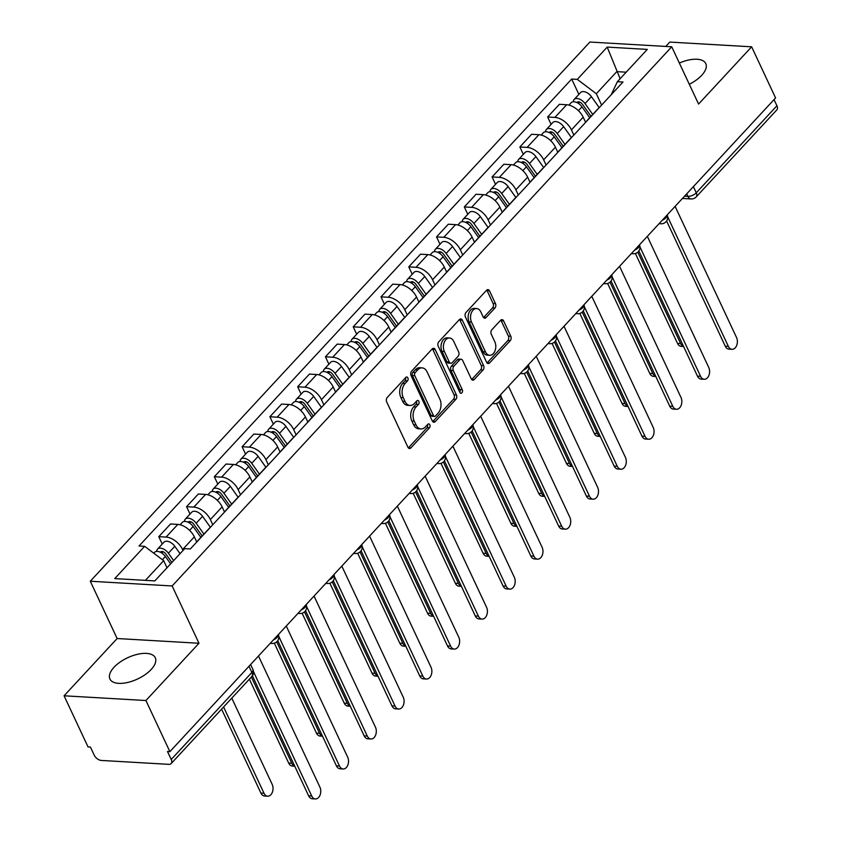 <?xml version="1.0" encoding="UTF-8"?>
<svg xmlns="http://www.w3.org/2000/svg" width="841" height="841" viewBox="0 0 841 841"><rect width="100%" height="100%" fill="white"/><g stroke="black" fill="none" stroke-linecap="round" stroke-linejoin="round"><path stroke-width="1.26" d="M407.864 377.872A2.208 1.472 93.3 0 0 406.76 376.989A2.208 1.472 93.3 0 0 405.814 377.43L387.238 397.467A3.154 2.103 93.3 0 0 386.671 401.872L407.938 447.265A3.154 2.103 93.3 0 0 409.504 448.526A3.154 2.103 93.3 0 0 410.871 447.906L429.436 427.869A2.208 1.472 93.3 0 0 429.835 424.779A2.208 1.472 93.3 0 0 428.742 423.896A2.208 1.472 93.3 0 0 427.785 424.337L425.378 426.934A10.092 6.739 93.3 0 1 421.015 428.931A10.092 6.739 93.3 0 1 416.011 424.894L414.235 421.11A10.092 6.739 93.3 0 1 416.043 407.002L418.45 404.416A2.208 1.472 93.3 0 0 418.85 401.325A2.208 1.472 93.3 0 0 417.746 400.442A2.208 1.472 93.3 0 0 416.8 400.884L414.392 403.47A10.092 6.739 93.3 0 1 410.03 405.478A10.092 6.739 93.3 0 1 405.015 401.441L403.249 397.656A10.092 6.739 93.3 0 1 405.057 383.549L407.465 380.952A2.208 1.472 93.3 0 0 407.864 377.872M689.294 84.268A25.051 11.732 -25.1 0 0 701.72 75.301A25.051 11.732 -25.1 0 0 705.788 63.601A25.051 11.732 -25.1 0 0 679.36 63.054M113.987 667.302A25.051 11.732 -25.1 0 0 109.919 679.002A25.051 11.732 -25.1 0 0 127.695 682.45A25.051 11.732 -25.1 0 0 151.212 669.447A25.051 11.732 -25.1 0 0 155.28 657.746A25.051 11.732 -25.1 0 0 137.493 654.298A25.051 11.732 -25.1 0 0 113.987 667.302M494.918 308.016A3.154 2.103 93.3 0 0 495.486 303.612L489.525 290.881A3.154 2.103 93.3 0 0 487.959 289.619A3.154 2.103 93.3 0 0 486.592 290.24L465.967 312.495A3.154 2.103 93.3 0 0 465.409 316.899L486.666 362.303A3.154 2.103 93.3 0 0 488.232 363.564A3.154 2.103 93.3 0 0 489.599 362.934L510.224 340.679A3.154 2.103 93.3 0 0 510.792 336.274L503.58 320.884A3.154 2.103 93.3 0 0 502.014 319.622A3.154 2.103 93.3 0 0 500.647 320.253L491.827 329.777A3.154 2.103 93.3 0 0 491.26 334.182L494.834 341.814A8.431 5.635 93.3 0 1 495.023 350.781A8.431 5.635 93.3 0 1 489.672 355.28A8.431 5.635 93.3 0 1 485.488 351.906L471.486 322.019A8.431 5.635 93.3 0 1 471.296 313.052A8.431 5.635 93.3 0 1 476.647 308.552A8.431 5.635 93.3 0 1 480.831 311.927L483.165 316.91A3.154 2.103 93.3 0 0 484.731 318.171A3.154 2.103 93.3 0 0 486.098 317.541L494.918 308.016L492.532 307.88A3.154 2.103 93.3 0 0 493.099 303.475L487.139 290.734A3.154 2.103 93.3 0 0 486.729 290.103M198.981 643.26L117.13 638.529L64.074 695.791L145.924 700.521L198.981 643.26L172.142 585.956L671.728 46.781L698.577 104.074L751.633 46.812L775.581 97.945L169.871 751.654L167.485 751.507L171.217 759.476L251.88 672.432A6.423 3.007 -25.1 0 0 252.92 669.436L250.618 664.516M145.924 700.521L169.871 751.654M435.175 349.53A3.154 2.103 93.3 0 0 433.609 348.269A3.154 2.103 93.3 0 0 432.242 348.899L411.617 371.154A3.154 2.103 93.3 0 0 411.049 375.559L432.316 420.963A3.154 2.103 93.3 0 0 433.882 422.224A3.154 2.103 93.3 0 0 435.249 421.593L455.875 399.338A3.154 2.103 93.3 0 0 456.432 394.934L435.175 349.53L432.789 349.393A3.154 2.103 93.3 0 0 432.379 348.763M438.792 341.824L459.417 319.569A3.154 2.103 93.3 0 1 460.784 318.949A3.154 2.103 93.3 0 1 462.35 320.2L483.607 365.604A3.154 2.103 93.3 0 1 483.049 370.008L474.219 379.533A3.154 2.103 93.3 0 1 472.852 380.164A3.154 2.103 93.3 0 1 471.286 378.902L462.666 360.484A3.154 2.103 93.3 0 0 461.099 359.223A3.154 2.103 93.3 0 0 459.733 359.853L453.888 366.171A3.154 2.103 93.3 0 0 453.32 370.576L462.298 389.74A2.208 1.472 93.3 0 1 462.34 392.095A2.208 1.472 93.3 0 1 460.942 393.273A2.208 1.472 93.3 0 1 459.848 392.39L438.224 346.229A3.154 2.103 93.3 0 1 438.792 341.824M64.074 695.791L88.032 746.924L90.418 747.06L94.139 755.029A6.423 3.711 -137.2 0 0 101.319 760.443L168.852 764.343A6.423 3.711 -137.2 0 0 171.165 763.565A6.423 3.711 -137.2 0 0 171.217 759.476M117.13 638.529L90.292 581.236L589.877 42.05L671.728 46.781M751.633 46.812L669.783 42.082L665.757 46.434M774.035 99.606L776.926 105.766A6.423 3.711 42.8 0 1 776.863 109.856L696.211 196.899A6.423 3.711 -137.2 0 0 696.274 192.81L776.926 105.766M196.805 541.982A14.77 8.547 42.8 0 1 197.519 540.984A14.77 8.547 42.8 0 1 198.465 540.185M196.762 542.024L194.334 536.852A14.77 8.547 -137.2 0 0 177.819 524.406L166.066 537.084A14.77 8.547 42.8 0 1 182.581 549.541L183.023 550.477M166.066 537.084L158.791 536.663L162.25 544.032M210.218 527.507A14.77 8.547 -137.2 0 0 209.272 528.306L197.519 540.984M177.819 524.406L170.544 523.985L158.791 536.663M224.579 512.011A14.77 8.547 42.8 0 1 225.293 511.013A14.77 8.547 42.8 0 1 226.24 510.214M190.024 514.061L186.565 506.692L193.84 507.112A14.77 8.547 42.8 0 1 210.355 519.559L212.784 524.731M237.992 497.536A14.77 8.547 -137.2 0 0 237.046 498.324L225.293 511.013M224.536 512.053L222.108 506.881A14.77 8.547 -137.2 0 0 205.593 494.424L198.318 494.003L186.565 506.692M252.353 482.03A14.77 8.547 42.8 0 1 253.067 481.031A14.77 8.547 42.8 0 1 254.014 480.243M217.798 484.09L214.339 476.71L221.625 477.131A14.77 8.547 42.8 0 1 238.129 489.588L240.558 494.76M265.767 467.554A14.77 8.547 -137.2 0 0 264.82 468.353L253.067 481.031M252.311 482.082L249.882 476.9A14.77 8.547 -137.2 0 0 233.367 464.453L226.092 464.032L214.339 476.71M280.127 452.059A14.77 8.547 42.8 0 1 280.841 451.06A14.77 8.547 42.8 0 1 281.788 450.261M245.572 454.108L242.113 446.739L249.399 447.16A14.77 8.547 42.8 0 1 265.903 459.606L268.332 464.779M293.541 437.583A14.77 8.547 -137.2 0 0 292.594 438.371L280.841 451.06M280.085 452.101L277.656 446.928A14.77 8.547 -137.2 0 0 261.141 434.471L253.866 434.051L242.113 446.739M307.901 422.077A14.77 8.547 42.8 0 1 308.615 421.078A14.77 8.547 42.8 0 1 309.562 420.29M273.346 424.137L269.887 416.758L277.173 417.178A14.77 8.547 42.8 0 1 293.688 429.635L296.106 434.808M321.315 407.601A14.77 8.547 -137.2 0 0 320.368 408.4L308.615 421.078M307.859 422.129L305.43 416.947A14.77 8.547 -137.2 0 0 288.915 404.5L281.64 404.079L269.887 416.758M335.675 392.106A14.77 8.547 42.8 0 1 336.389 391.107A14.77 8.547 42.8 0 1 337.336 390.308M301.12 394.156L297.661 386.786L304.947 387.207A14.77 8.547 42.8 0 1 321.462 399.654L323.88 404.826M349.089 377.63A14.77 8.547 -137.2 0 0 348.142 378.418L336.389 391.107M335.633 392.148L333.204 386.976A14.77 8.547 -137.2 0 0 316.7 374.518L309.414 374.098L297.661 386.786M363.449 362.124A14.77 8.547 42.8 0 1 364.164 361.125A14.77 8.547 42.8 0 1 365.11 360.337M328.894 364.185L325.446 356.805L332.721 357.225A14.77 8.547 42.8 0 1 349.236 369.683L351.654 374.855M376.863 347.648A14.77 8.547 -137.2 0 0 375.916 348.447L364.164 361.125M363.407 362.177L360.978 356.994A14.77 8.547 -137.2 0 0 344.474 344.547L337.188 344.127L325.446 356.805M391.223 332.153A14.77 8.547 42.8 0 1 391.948 331.154A14.77 8.547 42.8 0 1 392.884 330.355M356.668 334.203L353.22 326.834L360.495 327.254A14.77 8.547 42.8 0 1 377.01 339.701L379.428 344.884M404.637 317.677A14.77 8.547 -137.2 0 0 403.691 318.466L391.948 331.154M391.181 332.195L388.763 327.023A14.77 8.547 -137.2 0 0 372.248 314.566L364.962 314.145L353.22 326.834M418.997 302.171A14.77 8.547 42.8 0 1 419.722 301.173A14.77 8.547 42.8 0 1 420.658 300.384M384.442 304.232L380.994 296.852L388.269 297.272A14.77 8.547 42.8 0 1 404.784 309.73L407.202 314.902M432.411 287.696A14.77 8.547 -137.2 0 0 431.465 288.495L419.722 301.173M418.955 302.224L416.537 297.041A14.77 8.547 -137.2 0 0 400.022 284.594L392.736 284.174L380.994 296.852M446.771 272.2A14.77 8.547 42.8 0 1 447.496 271.201A14.77 8.547 42.8 0 1 448.432 270.403M412.216 274.25L408.768 266.881L416.043 267.301A14.77 8.547 42.8 0 1 432.558 279.748L434.976 284.931M460.185 257.724A14.77 8.547 -137.2 0 0 459.239 258.513L447.496 271.201M446.729 272.242L444.311 267.07A14.77 8.547 -137.2 0 0 427.796 254.613L420.521 254.192L408.768 266.881M474.545 242.229A14.77 8.547 42.8 0 1 475.27 241.22A14.77 8.547 42.8 0 1 476.206 240.431M439.99 244.279L436.542 236.899L443.817 237.32A14.77 8.547 42.8 0 1 460.332 249.777L462.76 254.949M487.959 227.743A14.77 8.547 -137.2 0 0 487.023 228.542L475.27 241.22M474.503 242.271L472.085 237.088A14.77 8.547 -137.2 0 0 455.57 224.642L448.295 224.221L436.542 236.899M502.319 212.247A14.77 8.547 42.8 0 1 503.044 211.249A14.77 8.547 42.8 0 1 503.99 210.45M467.764 214.297L464.316 206.928L471.591 207.349A14.77 8.547 42.8 0 1 488.106 219.795L490.534 224.978M515.733 197.772A14.77 8.547 -137.2 0 0 514.797 198.56L503.044 211.249M502.277 212.289L499.859 207.117A14.77 8.547 -137.2 0 0 483.344 194.66L476.069 194.239L464.316 206.928M530.093 182.276A14.77 8.547 42.8 0 1 530.818 181.267A14.77 8.547 42.8 0 1 531.764 180.479M495.549 184.326L492.09 176.946L499.365 177.367A14.77 8.547 42.8 0 1 515.88 189.824L518.308 194.996M543.507 167.79A14.77 8.547 -137.2 0 0 542.571 168.589L530.818 181.267M530.051 182.318L527.633 177.146A14.77 8.547 -137.2 0 0 511.118 164.689L503.843 164.268L492.09 176.946M557.867 152.295A14.77 8.547 42.8 0 1 558.592 151.296A14.77 8.547 42.8 0 1 559.538 150.497M523.323 154.345L519.864 146.975L527.139 147.396A14.77 8.547 42.8 0 1 543.654 159.843L546.082 165.025M571.281 137.819A14.77 8.547 -137.2 0 0 570.345 138.618L558.592 151.296M557.835 152.337L555.407 147.164A14.77 8.547 -137.2 0 0 538.892 134.707L531.617 134.287L519.864 146.975M585.651 122.323A14.77 8.547 42.8 0 1 586.366 121.314A14.77 8.547 42.8 0 1 587.312 120.526M551.097 124.373L547.638 116.994L554.913 117.414A14.77 8.547 42.8 0 1 571.428 129.871L573.856 135.044M599.065 107.848A14.77 8.547 -137.2 0 0 598.119 108.636L586.366 121.314M585.609 122.366L583.181 117.193A14.77 8.547 -137.2 0 0 566.666 104.736L559.391 104.316L547.638 116.994M167.002 567.77L163.669 560.663L145.409 580.374M626.198 72.179L616.789 71.632L596.322 93.729L577.294 79.38L607.202 47.096L647.286 49.409L617.378 81.693L622.992 82.019L190.339 548.952L184.736 548.626L154.828 580.91L114.733 578.597L144.641 546.314L163.669 560.663M577.294 79.38L571.68 79.054L139.038 545.988L144.641 546.314M172.142 585.956L90.292 581.236M620.122 78.739L607.202 47.096M611.186 94.749L617.378 81.693M596.322 93.729L601.63 105.072M578.871 94.392L571.68 79.054M405.488 377.767A2.208 1.472 93.3 0 1 405.078 380.815L402.671 383.412A10.092 6.739 93.3 0 0 400.863 397.52L403.249 397.656M410.03 405.478L407.643 405.341A10.092 6.739 93.3 0 1 402.639 401.304L400.863 397.52M421.015 428.931L418.629 428.794A10.092 6.739 93.3 0 1 413.625 424.758L411.848 420.973A10.092 6.739 93.3 0 1 413.656 406.865L416.064 404.269A2.208 1.472 93.3 0 0 416.474 401.22M408.348 447.906A3.154 2.103 93.3 0 0 408.484 447.769L427.049 427.733A2.208 1.472 93.3 0 0 427.459 424.684M432.726 421.593A3.154 2.103 93.3 0 0 432.863 421.457L453.488 399.202A3.154 2.103 93.3 0 0 454.045 394.797L432.789 349.393M415.191 372.616A2.208 1.472 93.3 0 0 414.802 375.696L433.462 415.549A2.208 1.472 93.3 0 0 434.566 416.432A2.208 1.472 93.3 0 0 435.512 415.99L438.045 413.257A10.092 6.739 93.3 0 0 439.864 399.149L427.102 371.911A10.092 6.739 93.3 0 0 422.087 367.874A10.092 6.739 93.3 0 0 417.735 369.872L415.191 372.616L412.805 372.468A2.208 1.472 93.3 0 0 412.416 375.559L414.802 375.696M434.566 416.432L432.179 416.284A2.208 1.472 93.3 0 1 431.076 415.401L412.416 375.559M422.087 367.874L419.701 367.738A10.092 6.739 93.3 0 0 415.349 369.735L417.735 369.872M412.805 372.468L415.349 369.735M471.696 379.533A3.154 2.103 93.3 0 0 471.833 379.396L480.663 369.872A3.154 2.103 93.3 0 0 481.22 365.467L459.964 320.064A3.154 2.103 93.3 0 0 459.554 319.433M461.099 359.223L458.713 359.086A3.154 2.103 93.3 0 0 457.346 359.717L451.501 366.035A3.154 2.103 93.3 0 0 450.934 370.439L459.911 389.604L462.298 389.74M459.806 392.284A2.208 1.472 93.3 0 0 459.911 389.604M453.72 341.383A8.431 5.635 93.3 0 0 449.525 338.008A8.431 5.635 93.3 0 0 444.174 342.508A8.431 5.635 93.3 0 0 444.363 351.475L449.304 362.008A3.154 2.103 93.3 0 0 450.871 363.259A3.154 2.103 93.3 0 0 452.227 362.639L458.082 356.321A3.154 2.103 93.3 0 0 458.65 351.916L453.72 341.383M449.525 338.008L447.139 337.872A8.431 5.635 93.3 0 0 441.788 342.371A8.431 5.635 93.3 0 0 441.977 351.338L444.363 351.475M450.871 363.259L448.484 363.123A3.154 2.103 93.3 0 1 446.918 361.861L441.977 351.338M483.575 317.541A3.154 2.103 93.3 0 0 483.712 317.404L492.532 307.88M476.647 308.552L474.261 308.416A8.431 5.635 93.3 0 0 468.91 312.915A8.431 5.635 93.3 0 0 469.099 321.882L471.486 322.019M489.672 355.28L487.286 355.144A8.431 5.635 93.3 0 1 483.102 351.769L469.099 321.882M487.076 362.934A3.154 2.103 93.3 0 0 487.212 362.797L507.838 340.542A3.154 2.103 93.3 0 0 508.406 336.137L501.194 320.747A3.154 2.103 93.3 0 0 500.784 320.116M171.9 562.482L165.814 553.914A3.858 2.229 -137.2 0 0 160.61 551.948A3.858 2.229 -137.2 0 0 160.4 552.253M173.645 560.6L168.4 553.21A8.032 4.647 -137.2 0 0 157.54 549.11A8.032 4.647 -137.2 0 0 156.752 551.412M180.058 553.672L174.802 546.293A8.032 4.647 -137.2 0 0 163.953 542.193L157.54 549.11M223.59 706.976L264 793.242A7.39 4.93 93.3 0 0 267.669 796.196A7.39 4.93 93.3 0 0 272.358 792.254A7.39 4.93 93.3 0 0 272.19 784.401L231.79 698.135M170.618 563.859L165.372 556.479A8.032 4.647 -137.2 0 0 154.513 552.379L153.766 553.189M267.669 796.196L264.568 796.017A7.39 4.93 -86.7 0 1 260.899 793.063L221.593 709.142M253.509 671.707L311.727 795.996A7.39 4.93 93.3 0 0 315.396 798.95L312.295 798.771A7.39 4.93 -86.7 0 1 308.626 795.817L252.405 675.786M315.396 798.95A7.39 4.93 93.3 0 0 320.085 795.008A7.39 4.93 93.3 0 0 319.916 787.155L258.492 656.012M202.155 535.98L193.588 523.943A3.858 2.229 -137.2 0 0 188.384 521.977A3.858 2.229 -137.2 0 0 188.174 522.272M203.9 534.098L196.174 523.239A8.032 4.647 -137.2 0 0 185.314 519.139A8.032 4.647 -137.2 0 0 184.526 521.441M210.397 527.307L202.576 516.321A8.032 4.647 -137.2 0 0 191.727 512.222L185.314 519.139M251.375 676.994L291.774 763.26A7.39 4.93 93.3 0 0 294.697 766.088M200.873 537.367L193.146 526.498A8.032 4.647 -137.2 0 0 182.287 522.408L180.111 524.763M294.739 766.183L292.342 766.035A7.39 4.93 -86.7 0 1 288.673 763.081L249.367 679.16M229.929 506.009L221.362 493.961A3.858 2.229 -137.2 0 0 216.158 491.996A3.858 2.229 -137.2 0 0 215.948 492.3M231.674 504.127L223.948 493.257A8.032 4.647 -137.2 0 0 213.088 489.157A8.032 4.647 -137.2 0 0 212.3 491.459M238.171 497.336L230.36 486.34A8.032 4.647 -137.2 0 0 219.501 482.24L213.088 489.157M276.721 641.851L319.559 733.289A7.39 4.93 93.3 0 0 322.481 736.117M228.647 507.386L220.92 496.526A8.032 4.647 -137.2 0 0 210.071 492.427L207.885 494.781M322.524 736.201L320.116 736.064A7.39 4.93 -86.7 0 1 316.447 733.11L274.334 643.186M278.876 636.595L339.501 766.025A7.39 4.93 93.3 0 0 343.17 768.979L340.069 768.79A7.39 4.93 -86.7 0 1 336.4 765.836L277.772 640.674M343.17 768.979A7.39 4.93 93.3 0 0 347.859 765.026A7.39 4.93 93.3 0 0 347.69 757.184L286.266 626.04M306.65 606.613L367.275 736.043A7.39 4.93 93.3 0 0 370.944 738.997L367.843 738.818A7.39 4.93 -86.7 0 1 364.174 735.864L305.546 610.692M370.944 738.997A7.39 4.93 93.3 0 0 375.633 735.055A7.39 4.93 93.3 0 0 375.464 727.202L314.04 596.059M257.703 476.027L249.136 463.99A3.858 2.229 -137.2 0 0 243.932 462.024A3.858 2.229 -137.2 0 0 243.722 462.319M259.449 474.145L251.722 463.286A8.032 4.647 -137.2 0 0 240.873 459.186A8.032 4.647 -137.2 0 0 240.074 461.488M265.945 467.354L258.134 456.369A8.032 4.647 -137.2 0 0 247.275 452.269L240.873 459.186M304.495 611.88L347.333 703.307A7.39 4.93 93.3 0 0 350.255 706.135M256.421 477.415L248.694 466.545A8.032 4.647 -137.2 0 0 237.845 462.455L235.659 464.81M350.298 706.23L347.901 706.083A7.39 4.93 -86.7 0 1 344.221 703.129L302.108 613.215M285.477 446.056L276.91 434.009A3.858 2.229 -137.2 0 0 271.706 432.043A3.858 2.229 -137.2 0 0 271.496 432.348M287.223 444.174L279.496 433.304A8.032 4.647 -137.2 0 0 268.647 429.204A8.032 4.647 -137.2 0 0 267.848 431.507M293.719 437.383L285.908 426.387A8.032 4.647 -137.2 0 0 275.049 422.287L268.647 429.204M332.269 581.898L375.107 673.336A7.39 4.93 93.3 0 0 378.03 676.164M284.195 447.433L276.468 436.574A8.032 4.647 -137.2 0 0 265.619 432.474L263.433 434.829M378.072 676.248L375.675 676.111A7.39 4.93 -86.7 0 1 372.006 673.157L329.882 583.233M313.251 416.074L304.684 404.037A3.858 2.229 -137.2 0 0 299.48 402.072A3.858 2.229 -137.2 0 0 299.27 402.366M314.997 414.192L307.27 403.333A8.032 4.647 -137.2 0 0 296.421 399.233A8.032 4.647 -137.2 0 0 295.622 401.535M321.493 407.401L313.682 396.416A8.032 4.647 -137.2 0 0 302.823 392.316L296.421 399.233M360.043 551.927L402.881 643.354A7.39 4.93 93.3 0 0 405.804 646.182M311.969 417.462L304.242 406.602A8.032 4.647 -137.2 0 0 293.393 402.503L291.207 404.857M405.846 646.277L403.449 646.13A7.39 4.93 -86.7 0 1 399.78 643.176L357.656 553.262M334.424 576.642L395.049 706.072A7.39 4.93 93.3 0 0 398.729 709.026L395.617 708.847A7.39 4.93 -86.7 0 1 391.948 705.893L333.32 580.721M398.729 709.026A7.39 4.93 93.3 0 0 403.407 705.084A7.39 4.93 93.3 0 0 403.249 697.231L341.814 566.088M362.198 546.661L422.834 676.09A7.39 4.93 93.3 0 0 426.503 679.044L423.391 678.866A7.39 4.93 -86.7 0 1 419.722 675.912L361.094 550.739M426.503 679.044A7.39 4.93 93.3 0 0 431.181 675.102A7.39 4.93 93.3 0 0 431.023 667.249L369.588 536.106M389.972 516.689L450.608 646.119A7.39 4.93 93.3 0 0 454.277 649.073L451.175 648.895A7.39 4.93 -86.7 0 1 447.507 645.941L388.868 520.768M454.277 649.073A7.39 4.93 93.3 0 0 458.965 645.131A7.39 4.93 93.3 0 0 458.797 637.278L397.362 506.135M341.025 386.103L332.468 374.056A3.858 2.229 -137.2 0 0 327.254 372.09A3.858 2.229 -137.2 0 0 327.044 372.395M342.771 384.221L335.044 373.351A8.032 4.647 -137.2 0 0 324.195 369.252A8.032 4.647 -137.2 0 0 323.396 371.554M349.278 377.43L341.457 366.434A8.032 4.647 -137.2 0 0 330.597 362.334L324.195 369.252M387.817 521.946L430.655 613.383A7.39 4.93 93.3 0 0 433.578 616.211M339.743 387.48L332.016 376.621A8.032 4.647 -137.2 0 0 321.167 372.521L318.981 374.876M433.62 616.295L431.223 616.159A7.39 4.93 -86.7 0 1 427.554 613.205L385.43 523.281M417.746 486.708L478.382 616.138A7.39 4.93 93.3 0 0 482.051 619.092L478.95 618.913A7.39 4.93 -86.7 0 1 475.281 615.959L416.642 490.787M482.051 619.092A7.39 4.93 93.3 0 0 486.739 615.149A7.39 4.93 93.3 0 0 486.571 607.297L425.136 476.153M368.8 356.121L360.242 344.085A3.858 2.229 -137.2 0 0 355.028 342.119A3.858 2.229 -137.2 0 0 354.818 342.424M370.545 354.24L362.818 343.38A8.032 4.647 -137.2 0 0 351.969 339.28A8.032 4.647 -137.2 0 0 351.17 341.583M377.052 347.449L369.231 336.463A8.032 4.647 -137.2 0 0 358.382 332.363L351.969 339.28M415.601 491.974L458.429 583.412A7.39 4.93 93.3 0 0 461.352 586.23M367.517 357.509L359.79 346.65A8.032 4.647 -137.2 0 0 348.941 342.55L346.755 344.905M461.394 586.324L458.997 586.188A7.39 4.93 -86.7 0 1 455.328 583.233L413.204 493.31M445.53 456.737L506.156 586.166A7.39 4.93 93.3 0 0 509.825 589.12L506.724 588.942A7.39 4.93 -86.7 0 1 503.055 585.988L444.416 460.815M509.825 589.12A7.39 4.93 93.3 0 0 514.513 585.178A7.39 4.93 93.3 0 0 514.345 577.325L452.91 446.182M396.574 326.15L388.016 314.114A3.858 2.229 -137.2 0 0 382.802 312.137A3.858 2.229 -137.2 0 0 382.592 312.442M398.319 324.269L390.592 313.399A8.032 4.647 -137.2 0 0 379.743 309.309A8.032 4.647 -137.2 0 0 378.944 311.601M404.826 317.478L397.005 306.481A8.032 4.647 -137.2 0 0 386.156 302.382L379.743 309.309M443.375 461.993L486.203 553.431A7.39 4.93 93.3 0 0 489.126 556.258M395.291 327.538L387.564 316.668A8.032 4.647 -137.2 0 0 376.715 312.568L374.529 314.933M489.168 556.343L486.771 556.206A7.39 4.93 -86.7 0 1 483.102 553.252L440.978 463.328M473.304 426.755L533.93 556.185A7.39 4.93 93.3 0 0 537.599 559.139L534.498 558.96A7.39 4.93 -86.7 0 1 530.829 556.006L472.19 430.834M537.599 559.139A7.39 4.93 93.3 0 0 542.287 555.197A7.39 4.93 93.3 0 0 542.119 547.344L480.684 416.211M424.358 296.169L415.79 284.132A3.858 2.229 -137.2 0 0 410.576 282.166A3.858 2.229 -137.2 0 0 410.366 282.471M426.093 294.287L418.366 283.428A8.032 4.647 -137.2 0 0 407.517 279.328A8.032 4.647 -137.2 0 0 406.729 281.63M432.6 287.496L424.779 276.51A8.032 4.647 -137.2 0 0 413.93 272.41L407.517 279.328M471.149 432.022L513.977 523.459A7.39 4.93 93.3 0 0 516.9 526.277M423.076 297.556L415.338 286.697A8.032 4.647 -137.2 0 0 404.489 282.597L402.303 284.952M516.942 526.371L514.545 526.235A7.39 4.93 -86.7 0 1 510.876 523.281L468.752 433.357M501.078 396.784L561.704 526.214A7.39 4.93 93.3 0 0 565.373 529.168L562.272 528.989A7.39 4.93 -86.7 0 1 558.603 526.035L499.964 400.863M565.373 529.168A7.39 4.93 93.3 0 0 570.061 525.226A7.39 4.93 93.3 0 0 569.893 517.373L508.458 386.229M452.132 266.198L443.564 254.161A3.858 2.229 -137.2 0 0 438.35 252.184A3.858 2.229 -137.2 0 0 438.14 252.489M453.877 264.316L446.14 253.446A8.032 4.647 -137.2 0 0 435.291 249.356A8.032 4.647 -137.2 0 0 434.503 251.648M460.374 257.525L452.553 246.529A8.032 4.647 -137.2 0 0 441.704 242.439L435.291 249.356M498.923 402.04L541.751 493.478A7.39 4.93 93.3 0 0 544.674 496.306M450.85 267.585L443.112 256.715A8.032 4.647 -137.2 0 0 432.263 252.615L430.077 254.981M544.716 496.39L542.319 496.253A7.39 4.93 -86.7 0 1 538.65 493.299L496.526 403.375M528.852 366.813L589.478 496.232A7.39 4.93 93.3 0 0 593.147 499.186L590.046 499.007A7.39 4.93 -86.7 0 1 586.377 496.053L527.738 370.881M593.147 499.186A7.39 4.93 93.3 0 0 597.835 495.244A7.39 4.93 93.3 0 0 597.667 487.391L536.232 356.258M479.906 236.216L471.338 224.179A3.858 2.229 -137.2 0 0 466.124 222.213A3.858 2.229 -137.2 0 0 465.914 222.518M481.651 234.334L473.914 223.475A8.032 4.647 -137.2 0 0 463.065 219.375A8.032 4.647 -137.2 0 0 462.277 221.677M488.148 227.543L480.327 216.558A8.032 4.647 -137.2 0 0 469.478 212.458L463.065 219.375M526.697 372.069L569.525 463.507A7.39 4.93 93.3 0 0 572.448 466.324M478.624 237.604L470.897 226.744A8.032 4.647 -137.2 0 0 460.038 222.644L457.851 224.999M572.49 466.419L570.093 466.282A7.39 4.93 -86.7 0 1 566.424 463.328L524.3 373.404M556.626 336.831L617.252 466.261A7.39 4.93 93.3 0 0 620.921 469.215L617.82 469.036A7.39 4.93 -86.7 0 1 614.151 466.082L555.512 340.91M620.921 469.215A7.39 4.93 93.3 0 0 625.609 465.273A7.39 4.93 93.3 0 0 625.441 457.42L564.006 326.276M507.68 206.245L499.112 194.208A3.858 2.229 -137.2 0 0 493.898 192.242A3.858 2.229 -137.2 0 0 493.699 192.536M509.425 204.363L501.699 193.493A8.032 4.647 -137.2 0 0 490.839 189.404A8.032 4.647 -137.2 0 0 490.051 191.706M515.922 197.572L508.101 186.576A8.032 4.647 -137.2 0 0 497.252 182.486L490.839 189.404M554.471 342.098L597.299 433.525A7.39 4.93 93.3 0 0 600.222 436.353M506.398 207.632L498.671 196.762A8.032 4.647 -137.2 0 0 487.812 192.663L485.625 195.028M600.264 436.437L597.867 436.3A7.39 4.93 -86.7 0 1 594.198 433.346L552.074 343.422M584.4 306.86L645.026 436.279A7.39 4.93 93.3 0 0 648.695 439.233L645.594 439.055A7.39 4.93 -86.7 0 1 641.925 436.101L583.286 310.928M648.695 439.233A7.39 4.93 93.3 0 0 653.383 435.291A7.39 4.93 93.3 0 0 653.215 427.438L591.791 296.305M535.454 176.274L526.886 164.226A3.858 2.229 -137.2 0 0 521.683 162.26A3.858 2.229 -137.2 0 0 521.473 162.565M537.199 174.381L529.473 163.522A8.032 4.647 -137.2 0 0 518.613 159.422A8.032 4.647 -137.2 0 0 517.825 161.724M543.696 167.59L535.875 156.605A8.032 4.647 -137.2 0 0 525.026 152.505L518.613 159.422M582.245 312.116L625.073 403.554A7.39 4.93 93.3 0 0 627.996 406.371M534.172 177.651L526.445 166.791A8.032 4.647 -137.2 0 0 515.586 162.691L513.399 165.046M628.038 406.466L625.641 406.329A7.39 4.93 -86.7 0 1 621.972 403.375L579.848 313.451M612.174 276.878L672.8 406.308A7.39 4.93 93.3 0 0 676.469 409.262L673.368 409.083A7.39 4.93 -86.7 0 1 669.699 406.129L611.071 280.957M676.469 409.262A7.39 4.93 93.3 0 0 681.157 405.32A7.39 4.93 93.3 0 0 680.989 397.467L619.565 266.324M563.228 146.292L554.661 134.255A3.858 2.229 -137.2 0 0 549.457 132.289A3.858 2.229 -137.2 0 0 549.247 132.584M564.973 144.41L557.247 133.551A8.032 4.647 -137.2 0 0 546.387 129.451A8.032 4.647 -137.2 0 0 545.599 131.753M571.47 137.619L563.649 126.634A8.032 4.647 -137.2 0 0 552.8 122.534L546.387 129.451M610.019 282.145L652.847 373.572A7.39 4.93 93.3 0 0 655.77 376.4M561.946 147.68L554.219 136.81A8.032 4.647 -137.2 0 0 543.36 132.71L541.183 135.075M655.812 376.484L653.415 376.348A7.39 4.93 -86.7 0 1 649.746 373.393L607.623 283.48M639.948 246.907L700.574 376.326A7.39 4.93 93.3 0 0 704.243 379.28L701.142 379.102A7.39 4.93 -86.7 0 1 697.473 376.148L638.845 250.986M704.243 379.28A7.39 4.93 93.3 0 0 708.931 375.338A7.39 4.93 93.3 0 0 708.763 367.496L647.339 236.353M591.002 116.321L582.435 104.273A3.858 2.229 -137.2 0 0 577.231 102.308A3.858 2.229 -137.2 0 0 577.021 102.613M592.747 114.429L585.021 103.569A8.032 4.647 -137.2 0 0 574.161 99.469A8.032 4.647 -137.2 0 0 573.373 101.772M599.244 107.648L591.423 96.652A8.032 4.647 -137.2 0 0 580.574 92.552L574.161 99.469M637.793 252.163L680.621 343.601A7.39 4.93 93.3 0 0 683.544 346.418M589.72 117.698L581.993 106.839A8.032 4.647 -137.2 0 0 571.134 102.739L568.958 105.093M683.586 346.513L681.189 346.376A7.39 4.93 -86.7 0 1 677.52 343.422L635.397 253.498M667.722 216.925L728.348 346.355A7.39 4.93 93.3 0 0 732.017 349.309L728.916 349.131A7.39 4.93 -86.7 0 1 725.247 346.177L666.619 221.004M732.017 349.309A7.39 4.93 93.3 0 0 736.705 345.367A7.39 4.93 93.3 0 0 736.537 337.514L675.113 206.371M684.553 196.184L687.938 196.384A6.423 3.007 -25.1 0 0 696.274 192.81L693.383 186.649M686.74 193.819L687.938 196.384A6.423 4.289 -86.7 0 0 691.123 198.949A6.423 6.423 0 0 0 696.211 196.899M538.892 134.707L527.139 147.396M511.118 164.689L499.365 177.367M483.344 194.66L471.591 207.349M455.57 224.642L443.817 237.32M427.796 254.613L416.043 267.301M400.022 284.594L388.269 297.272M372.248 314.566L360.495 327.254M344.474 344.547L332.721 357.225M316.7 374.518L304.947 387.207M288.915 404.5L277.173 417.178M261.141 434.471L249.399 447.16M233.367 464.453L221.625 477.131M205.593 494.424L193.84 507.112M566.666 104.736L554.913 117.414M583.181 117.193L571.428 129.871M555.407 147.164L543.654 159.843M527.633 177.146L515.88 189.824M499.859 207.117L488.106 219.795M472.085 237.088L460.332 249.777M444.311 267.07L432.558 279.748M416.537 297.041L404.784 309.73M388.763 327.023L377.01 339.701M360.978 356.994L349.236 369.683M333.204 386.976L321.462 399.654M305.43 416.947L293.688 429.635M277.656 446.928L265.903 459.606M249.882 476.9L238.129 489.588M222.108 506.881L210.355 519.559M194.334 536.852L182.581 549.541M273.399 639.917A6.423 3.007 -25.1 0 0 278.371 634.556A6.423 6.423 0 0 1 272.095 643.449A6.423 4.289 -86.7 0 1 270.602 642.945M301.173 609.946A6.423 3.007 -25.1 0 0 306.145 604.574M328.947 579.964A6.423 3.007 -25.1 0 0 333.919 574.603A6.423 6.423 0 0 1 327.654 583.496A6.423 4.289 -86.7 0 1 326.15 582.992M356.721 549.993A6.423 3.007 -25.1 0 0 361.693 544.621M384.495 520.022A6.423 3.007 -25.1 0 0 389.467 514.65A6.423 6.423 0 0 1 383.202 523.544A6.423 4.289 -86.7 0 1 381.698 523.039M412.269 490.04A6.423 3.007 -25.1 0 0 417.241 484.679A6.423 6.423 0 0 1 410.976 493.572A6.423 4.289 -86.7 0 1 409.472 493.068M440.053 460.069A6.423 3.007 -25.1 0 0 445.026 454.697M467.827 430.087A6.423 3.007 -25.1 0 0 472.8 424.726A6.423 6.423 0 0 1 466.524 433.62A6.423 4.289 -86.7 0 1 465.02 433.115M495.601 400.116A6.423 3.007 -25.1 0 0 500.574 394.744M523.375 370.135A6.423 3.007 -25.1 0 0 528.348 364.773M551.149 340.163A6.423 3.007 -25.1 0 0 556.122 334.792A6.423 6.423 0 0 1 549.846 343.696A6.423 4.289 -86.7 0 1 548.343 343.181M578.923 310.182A6.423 3.007 -25.1 0 0 583.896 304.82A6.423 6.423 0 0 1 577.62 313.714A6.423 4.289 -86.7 0 1 576.117 313.209M606.697 280.211A6.423 3.007 -25.1 0 0 611.67 274.839A6.423 6.423 0 0 1 605.394 283.743A6.423 4.289 -86.7 0 1 603.901 283.228M634.471 250.229A6.423 3.007 -25.1 0 0 639.444 244.868M662.245 220.258A6.423 3.007 -25.1 0 0 667.218 214.886A6.423 6.423 0 0 1 660.942 223.79A6.423 4.289 -86.7 0 1 659.449 223.275M297.998 613.373L299.869 613.478A6.423 4.289 -86.7 0 1 298.376 612.973M353.556 553.42L355.428 553.525A6.423 4.289 -86.7 0 1 353.924 553.021M436.878 463.486L438.75 463.601A6.423 4.289 -86.7 0 1 437.246 463.086M492.427 403.533L494.298 403.648A6.423 4.289 -86.7 0 1 492.794 403.133M520.201 373.562L522.072 373.667A6.423 4.289 -86.7 0 1 520.568 373.162M631.297 253.656L633.168 253.761A6.423 4.289 -86.7 0 1 631.675 253.257M248.989 666.272L251.88 672.432A6.423 3.711 -137.2 0 1 251.816 676.521A6.423 6.423 0 0 0 252.92 669.436M402.671 383.412L405.057 383.549M402.639 401.304L405.015 401.441M416.064 404.269L418.45 404.416M413.656 406.865L416.043 407.002M411.848 420.973L414.235 421.11M413.625 424.758L416.011 424.894M427.049 427.733L429.436 427.869M408.484 447.769L410.871 447.906M405.078 380.815L407.465 380.952M454.045 394.797L456.432 394.934M453.488 399.202L455.875 399.338M432.863 421.457L435.249 421.593M431.076 415.401L433.462 415.549M459.964 320.064L462.35 320.2M481.22 365.467L483.607 365.604M480.663 369.872L483.049 370.008M471.833 379.396L474.219 379.533M457.346 359.717L459.733 359.853M451.501 366.035L453.888 366.171M450.934 370.439L453.32 370.576M446.918 361.861L449.304 362.008M483.712 317.404L486.098 317.541M483.102 351.769L485.488 351.906M501.194 320.747L503.58 320.884M508.406 336.137L510.792 336.274M507.838 340.542L510.224 340.679M487.212 362.797L489.599 362.934M487.139 290.734L489.525 290.881M493.099 303.475L495.486 303.612M161.819 553.063L163.049 551.728M168.4 553.21L174.802 546.293M162.387 559.696L165.372 556.479M260.899 793.063L264 793.242M311.727 795.996L308.626 795.817M189.593 523.081L190.823 521.746M196.174 523.239L202.576 516.321M189.582 530.345L193.146 526.498M288.673 763.081L291.774 763.26M217.367 493.11L218.597 491.775M223.948 493.257L230.36 486.34M217.356 500.374L220.92 496.526M316.447 733.11L319.559 733.289M339.501 766.025L336.4 765.836M367.275 736.043L364.174 735.864M245.141 463.128L246.371 461.804M251.722 463.286L258.134 456.369M245.13 470.392L248.694 466.545M344.221 703.129L347.333 703.307M272.915 433.157L274.145 431.822M279.496 433.304L285.908 426.387M272.905 440.421L276.468 436.574M372.006 673.157L375.107 673.336M300.689 403.175L301.919 401.851M307.27 403.333L313.682 396.416M300.679 410.44L304.242 406.602M399.78 643.176L402.881 643.354M395.049 706.072L391.948 705.893M422.834 676.09L419.722 675.912M450.608 646.119L447.507 645.941M328.463 373.204L329.704 371.869M335.044 373.351L341.457 366.434M328.453 380.468L332.016 376.621M427.554 613.205L430.655 613.383M478.382 616.138L475.281 615.959M356.237 343.223L357.478 341.898M362.818 343.38L369.231 336.463M356.227 350.487L359.79 346.65M455.328 583.233L458.429 583.412M506.156 586.166L503.055 585.988M384.011 313.251L385.252 311.916M390.592 313.399L397.005 306.481M384.001 320.516L387.564 316.668M483.102 553.252L486.203 553.431M533.93 556.185L530.829 556.006M411.785 283.27L413.026 281.945M418.366 283.428L424.779 276.51M411.775 290.534L415.338 286.697M510.876 523.281L513.977 523.459M561.704 526.214L558.603 526.035M439.559 253.299L440.8 251.964M446.14 253.446L452.553 246.529M439.559 260.563L443.112 256.715M538.65 493.299L541.751 493.478M589.478 496.232L586.377 496.053M467.344 223.317L468.574 221.992M473.914 223.475L480.327 216.558M467.333 230.581L470.897 226.744M566.424 463.328L569.525 463.507M617.252 466.261L614.151 466.082M495.118 193.346L496.348 192.011M501.699 193.493L508.101 186.576M495.107 200.61L498.671 196.762M594.198 433.346L597.299 433.525M645.026 436.279L641.925 436.101M522.892 163.364L524.122 162.04M529.473 163.522L535.875 156.605M522.881 170.639L526.445 166.791M621.972 403.375L625.073 403.554M672.8 406.308L669.699 406.129M550.666 133.393L551.896 132.058M557.247 133.551L563.649 126.634M550.655 140.657L554.219 136.81M649.746 373.393L652.847 373.572M700.574 376.326L697.473 376.148M578.44 103.411L579.67 102.087M585.021 103.569L591.423 96.652M578.429 110.686L581.993 106.839M677.52 343.422L680.621 343.601M728.348 346.355L725.247 346.177M270.224 643.344L272.095 643.449M299.869 613.478A6.423 6.423 0 0 0 306.156 604.563M325.782 583.391L327.654 583.496M355.428 553.525A6.423 6.423 0 0 0 361.714 544.611M381.33 523.438L383.202 523.544M409.104 493.467L410.976 493.572M438.75 463.601A6.423 6.423 0 0 0 445.036 454.687M464.653 433.514L466.524 433.62M494.298 403.648A6.423 6.423 0 0 0 500.584 394.734M522.072 373.667A6.423 6.423 0 0 0 528.358 364.752M547.975 343.58L549.846 343.696M575.749 313.609L577.62 313.714M603.523 283.627L605.394 283.743M633.168 253.761A6.423 6.423 0 0 0 639.454 244.847M659.071 223.674L660.942 223.79M691.123 198.949L682.45 198.444M251.816 676.521L171.165 763.565"/></g></svg>
